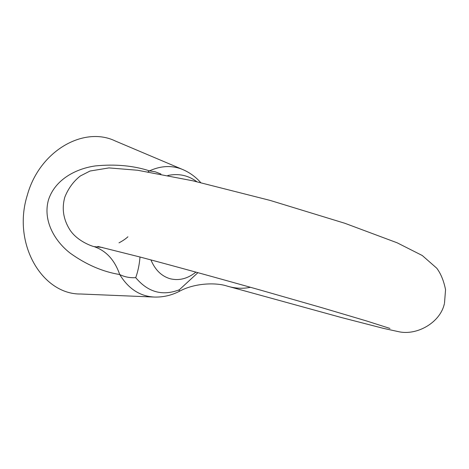 <?xml version="1.0" encoding="UTF-8"?>
<svg xmlns="http://www.w3.org/2000/svg" width="469" height="469" viewBox="0 0 469 469"><rect width="100%" height="100%" fill="white"/><g stroke="black" fill="none" stroke-linecap="round" stroke-linejoin="round"><path stroke-width="0.7" d="M444.495 303.279L445.55 289.701C443.791 280.867 440.866 273.703 436.762 268.209L422.282 255.517L397.149 242.801L344.867 223.285L270.068 200.398L192.759 180.788L137.616 170.253L108.966 167.908L90.036 171.021L80.299 175.998C73.463 181.38 68.292 188.444 64.798 197.191C61.685 208.424 63.309 219.199 69.676 229.517C76.3 240.005 89.257 245.31 93.753 246.565L102.477 247.474M118.979 242.854C122.767 240.843 125.751 238.815 127.92 236.775M140.002 257.012C139.399 264.51 137.974 271.387 135.723 277.654C129.907 278.006 124.572 276.968 119.724 274.535C102.752 271.774 86.284 264.674 70.321 253.248C55.266 241.682 42.656 221.233 48.389 200.146C54.979 179.217 76.547 168.459 95.594 165.897C115.421 163.98 133.378 165.639 149.476 170.868L155.286 171.812L160.926 174.005M94.621 246.829C106.387 250.985 114.753 260.225 119.724 274.535C128.477 288.869 140.073 296.379 154.506 297.065C163.118 297.276 171.302 295.406 179.064 291.472L179.34 289.778L197.918 272.665M148.028 171.871L149.476 170.868C161.225 165.545 172.44 165.158 183.121 169.702C189.91 172.698 195.778 176.995 200.72 182.599M250.469 287.286C242.948 288.916 235.069 288.488 226.838 285.996C216.162 282.461 194.641 282.842 179.14 291.431M195.913 272.114C187.664 278.715 179.07 280.925 170.141 278.738C161.547 276.218 155.139 269.939 150.918 259.908M153.756 297.035L80.914 294.01C42.362 294.79 11.924 243.78 27.325 195.139C39.572 150.655 83.928 125.786 115.292 140.987L182.429 169.409M135.723 277.654C147.934 292.24 162.473 296.285 179.34 289.778M196.816 181.702C188.239 175.306 178.566 173.237 167.796 175.494M444.336 303.877C440.215 322.619 416.847 335.927 398.41 331.642L383.402 328.359L341.561 317.577L226.838 285.996M97.798 246.436L140.231 257.071C172.645 265.653 216.221 277.625 260.424 290.094L321.881 307.705L366.559 320.966L389.95 328.435"/></g></svg>
